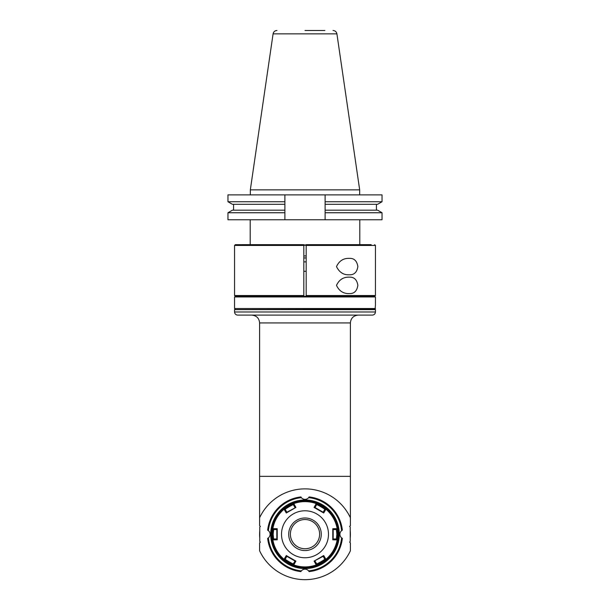 <?xml version="1.0" encoding="UTF-8"?>
<svg xmlns="http://www.w3.org/2000/svg" width="610" height="610" viewBox="0 0 610 610"><rect width="100%" height="100%" fill="white"/><g stroke="black" fill="none" stroke-linecap="round" stroke-linejoin="round"><path stroke-width="0.91" d="M259.601 517.791L259.601 525.66L260.386 526.445L259.761 527.07L259.761 541.474L260.386 542.099L259.601 542.885L259.601 550.754A50.096 50.096 0 0 0 350.399 550.754L350.399 542.885L349.614 542.099L350.239 541.474L350.239 527.07L349.614 526.445L350.399 525.66L350.399 517.791A50.096 50.096 0 0 0 259.601 517.791L259.601 476.349L350.399 476.349L350.399 517.791M251.77 315.103C256.574 315.622 259.181 318.229 259.601 322.934L259.601 476.349M350.239 530.509A45.399 45.399 0 0 1 350.239 538.043M259.761 538.043A45.399 45.399 0 0 1 259.761 530.509M259.601 322.934L350.399 322.934L350.399 476.349M267.691 530.174A4.697 4.697 0 0 0 267.653 530.159A37.568 37.568 0 0 1 300.882 496.929A4.697 4.697 0 0 0 300.905 496.959M301.34 497.608A4.697 4.697 0 0 0 308.66 497.608M309.095 496.959A4.697 4.697 0 0 0 309.117 496.929A37.568 37.568 0 0 1 342.347 530.159A4.697 4.697 0 0 0 342.309 530.174M341.661 530.616A4.697 4.697 0 0 0 341.661 537.928M342.309 538.371A4.697 4.697 0 0 0 342.347 538.386A37.568 37.568 0 0 1 309.117 571.616A4.697 4.697 0 0 0 309.095 571.585M308.66 570.937A4.697 4.697 0 0 0 301.34 570.937M300.905 571.585A4.697 4.697 0 0 0 300.882 571.616A37.568 37.568 0 0 1 267.653 538.386A4.697 4.697 0 0 0 267.691 538.371M268.339 537.928A4.697 4.697 0 0 0 268.339 530.616M350.399 322.934C350.819 318.229 353.426 315.622 358.23 315.103M375.447 311.977L375.447 311.977C375.264 313.875 374.22 314.92 372.313 315.103L237.686 315.103C235.78 314.92 234.736 313.875 234.553 311.977L375.447 311.977L375.447 309.628L234.553 309.628L234.553 311.977M375.447 308.53L234.553 308.53L375.135 308.843L375.447 304.847M234.553 308.53L234.553 296.948L375.447 296.948L375.447 299.06M375.386 301.958C375.447 298.42 375.447 298.42 375.386 301.958C375.447 305.496 375.447 305.496 375.386 301.958M234.553 296.948L375.447 296.948M242.071 244.656L303.826 244.656L303.826 296.323L303.826 295.537L234.568 295.537L234.568 280.661L234.568 295.537A270.81 191.593 90.1 0 0 235.338 296.323L374.662 296.323A270.512 191.166 -89.9 0 0 375.432 295.537L375.447 245.441L306.174 245.441L306.174 295.537L375.432 295.537M306.174 257.961L303.826 257.961M375.432 304.398L375.432 299.51M308.614 497.661L309.117 496.929A37.568 37.568 0 0 1 342.347 530.159L341.608 530.654A36.791 36.791 0 0 0 308.614 497.661M300.882 496.929L301.386 497.661A36.791 36.791 0 0 0 268.392 530.654L267.653 530.159A37.568 37.568 0 0 1 300.882 496.929M341.608 537.89L342.347 538.386A37.568 37.568 0 0 1 309.117 571.616L308.614 570.884A36.791 36.791 0 0 0 341.608 537.89M301.386 570.884L300.882 571.616A37.568 37.568 0 0 1 267.653 538.386L268.392 537.89A36.791 36.791 0 0 0 301.386 570.884M305 499.986A34.282 34.282 0 0 0 275.308 551.417A34.282 34.282 0 0 0 334.692 551.417A34.282 34.282 0 0 0 305 499.986M305 500.299A33.969 33.969 0 0 0 271.031 534.276A33.969 33.969 0 0 0 305 568.245A33.969 33.969 0 0 0 338.969 534.276A33.969 33.969 0 0 0 305 500.299M272.258 537.989L271.953 538.089A33.268 33.268 0 0 1 324.825 507.558A33.268 33.268 0 0 1 291.778 564.799A33.268 33.268 0 0 1 271.953 530.456L272.258 530.555A32.955 32.955 0 0 0 272.258 537.989L272.662 538.683M285.411 507.772L284.336 508.999L285.175 507.558A33.268 33.268 0 0 1 291.778 503.746L291.847 504.058A32.955 32.955 0 0 0 285.411 507.772L285.007 508.473M316.552 503.746L318.222 503.746A33.268 33.268 0 0 1 324.825 507.558L324.993 508.473M337.216 529.015L338.047 530.456A33.268 33.268 0 0 1 338.047 538.089L337.742 537.989A32.955 32.955 0 0 0 337.742 530.555L337.338 529.861M325.664 559.545L324.825 560.986A33.268 33.268 0 0 1 318.222 564.799L317.352 564.486M293.448 564.799L291.778 564.799A33.268 33.268 0 0 1 285.175 560.986L285.007 560.071M272.662 529.861L272.258 530.555M291.778 564.799L291.847 564.486A32.955 32.955 0 0 1 285.411 560.773M291.847 564.486L292.647 564.486M324.825 560.986L324.589 560.773A32.955 32.955 0 0 1 318.153 564.486M324.589 560.773L324.993 560.071M337.338 538.683L337.742 537.989M318.222 503.746L318.153 504.058A32.955 32.955 0 0 1 324.589 507.772M318.153 504.058L317.352 504.058M292.647 504.058L291.847 504.058M272.784 529.015L271.953 530.456L272.784 529.015M293.448 503.746L291.778 503.746M325.664 508.999L324.825 507.558M337.216 539.53L338.047 538.089M316.552 564.799L318.222 564.799M271.953 538.089L272.784 539.53M284.336 559.545L285.175 560.986M272.845 528.657L277.222 528.717L277.222 539.827L272.845 539.888L272.357 534.276L272.845 528.657A32.643 32.643 0 0 1 284.062 509.236C283.475 509.068 292.892 503.387 293.784 503.616A32.643 32.643 0 0 1 316.216 503.616C315.774 502.838 326.152 508.671 325.938 509.236A32.643 32.643 0 0 1 337.155 528.657L337.643 534.276L337.155 539.888L332.778 539.827L332.778 528.717L337.155 528.657M325.938 559.309C326.525 559.477 317.108 565.157 316.216 564.929L314.081 561.108L323.704 555.55L325.938 559.309A32.643 32.643 0 0 0 337.155 539.888M293.784 564.929C294.226 565.706 283.848 559.873 284.062 559.309L286.296 555.55L295.919 561.108L293.784 564.929A32.643 32.643 0 0 0 316.216 564.929M272.845 539.888A32.643 32.643 0 0 0 284.062 559.309M332.785 534.276L333.182 534.276L333.182 539.431L333.182 529.579L336.385 529.579L336.857 534.276L336.385 538.966L337.094 539.819M325.938 509.236L323.704 512.995L314.081 507.436L316.216 503.616M293.784 503.616L295.919 507.436L286.296 512.995L284.062 509.236M281.515 534.276A23.485 23.485 0 0 0 316.742 554.612A23.485 23.485 0 0 0 316.742 513.933A23.485 23.485 0 0 0 281.515 534.276M286.845 556.328L294.981 561.025L293.379 563.8C293.364 564.395 284.733 559.4 285.244 559.103L286.845 556.328L286.296 555.55M285.244 559.103L284.146 559.294M286.448 556.099L295.919 561.108M293.379 563.8L293.753 564.845M277.214 534.276L276.818 534.276L276.818 529.114L276.818 538.966L273.615 538.966L272.906 539.819M273.615 538.966L273.143 534.276L273.615 529.579L272.906 528.725M286.845 512.217L285.244 509.441L284.146 509.251M285.244 509.441C284.725 509.144 293.372 504.15 293.379 504.745L293.753 503.7M286.296 512.995L286.448 512.446L295.919 507.436M293.379 504.745L294.981 507.52M323.704 512.995L323.552 512.446L315.019 507.52L316.62 504.745L316.247 503.7M316.62 504.745C316.636 504.157 325.267 509.144 324.756 509.441L325.854 509.251M324.756 509.441L323.155 512.217M323.552 512.446L314.081 507.436M315.019 507.52L314.623 507.291M336.385 529.579L337.094 528.725M333.182 529.579L332.778 528.717M333.182 534.276L333.182 529.114M333.182 539.431L332.778 539.827M336.385 538.966L333.182 538.966M321.279 534.276A16.279 16.279 0 0 1 296.856 548.375A16.279 16.279 0 0 1 296.856 520.17A16.279 16.279 0 0 1 321.279 534.276M319.617 534.146A14.617 14.617 0 0 1 297.688 546.804A14.617 14.617 0 0 1 297.688 521.489A14.617 14.617 0 0 1 319.617 534.146M276.818 529.114L277.222 528.717M276.818 534.276L277.222 539.827M276.818 538.966L276.818 539.431M273.615 529.579L276.818 529.579M323.155 556.328L324.756 559.103L325.854 559.294M324.756 559.103C325.275 559.4 316.628 564.395 316.62 563.8L316.247 564.845M323.704 555.55L323.552 556.099L314.081 561.108M316.62 563.8L315.019 561.025M234.568 280.661L234.553 245.441L303.826 245.441L303.826 244.968L306.174 244.968L306.174 245.441L306.174 244.656L367.929 244.656M306.174 295.537L306.174 296.323L306.174 295.537M306.174 257.809L306.174 257.184M306.174 244.968L235.338 244.656L234.553 245.441M371.177 244.656L306.174 244.656M303.826 257.184L303.826 257.809M349.278 293.578C343.399 293.768 339.145 291.031 336.499 285.358C339.145 279.693 343.399 276.955 349.278 277.138C354.128 276.94 356.987 279.677 357.856 285.358C356.972 291.069 354.113 293.806 349.278 293.578M349.278 274.797C354.128 274.996 356.987 272.258 357.856 266.578C356.972 260.874 354.113 258.129 349.278 258.358C343.399 258.167 339.145 260.905 336.499 266.578C339.274 272.327 343.537 275.064 349.278 274.797M306.174 245.281L303.826 245.281M303.826 255.933L306.174 255.933M324.878 30.5L305 30.5M276.955 30.5C274.843 30.66 273.547 31.773 273.089 33.847L336.911 33.847L359.671 189.862L250.329 189.862L250.329 194.872M284.885 194.872L227.965 194.872L227.965 201.742L284.885 201.742L284.885 219.768L382.035 219.768L382.035 212.745L325.115 212.745L325.115 194.872L284.885 194.872L284.885 201.742L284.885 194.872M325.115 201.742L382.035 201.742L382.035 194.872L325.115 194.872M227.965 219.768L284.885 219.768L284.885 212.745L227.965 212.745L227.965 219.768M284.885 210.175L232.402 210.175L227.965 212.745M227.965 201.742L232.402 204.304L284.885 204.304M325.115 219.768L325.115 212.745M325.115 204.304L377.598 204.304L382.035 201.742M382.035 212.745L377.598 210.175L325.115 210.175M337.643 534.276L336.857 534.276M272.357 534.276L273.143 534.276M235.338 308.843L234.553 309.628M374.662 308.843L375.447 309.628M374.662 244.656L375.447 245.441M303.826 271.275L306.174 271.275M303.826 261.881L306.174 261.881M336.911 33.847C336.453 31.773 335.157 30.66 333.045 30.5M273.089 33.847L250.329 189.862M359.671 189.862L359.671 194.872M233.577 204.304L233.577 210.175M376.423 204.304L376.423 210.175M250.207 219.768L250.207 244.656M359.793 219.768L359.793 244.656"/></g></svg>
